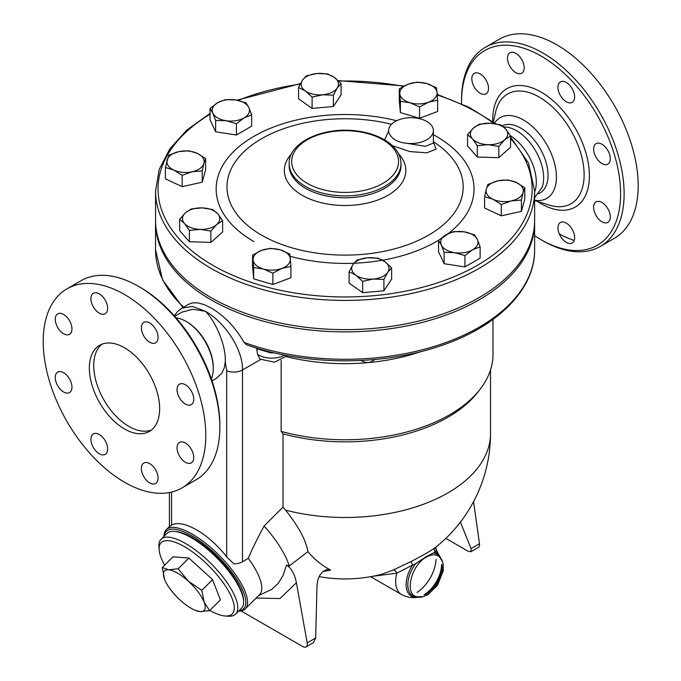 <?xml version="1.0" encoding="UTF-8"?>
<svg xmlns="http://www.w3.org/2000/svg" width="681" height="681" viewBox="0 0 681 681"><rect width="100%" height="100%" fill="white"/><g stroke="black" fill="none" stroke-linecap="round" stroke-linejoin="round"><path stroke-width="1.02" d="M510.418 135.723A38.528 22.243 60 0 1 534.628 191.957M503.472 126.845L507.541 127.245A38.528 22.243 60 0 1 516.411 130.65A38.528 22.243 60 0 1 542.17 187.207M502.212 125.84A38.528 22.243 60 0 1 520.803 128.113A38.528 22.243 60 0 1 545.975 162.061A38.528 22.243 60 0 1 540.067 192.936L538.569 193.804M494.61 122.989A46.606 26.908 60 0 1 523.468 119.975A46.606 26.908 60 0 1 555.934 170.233A46.606 26.908 60 0 1 534.628 200.282M461.556 103.759A112.476 64.942 60 0 1 461.539 101.946A112.476 64.942 60 0 1 541.072 56.029A112.476 64.942 60 0 1 620.604 193.787A112.476 64.942 60 0 1 541.072 239.703A112.476 64.942 60 0 1 534.628 235.686M509.941 52.76A11.807 6.819 60 0 1 521.748 59.579A11.807 6.819 60 0 1 521.748 73.216A11.807 6.819 60 0 1 509.941 66.397A11.807 6.819 60 0 1 509.941 52.76M471.831 78.766A11.807 6.819 60 0 1 474.274 73.361A11.807 6.819 60 0 1 483.374 76.519A11.807 6.819 60 0 1 488.524 88.402A11.807 6.819 60 0 1 486.081 93.808A11.807 6.819 60 0 1 476.981 90.65A11.807 6.819 60 0 1 471.831 78.766M572.202 242.972A11.807 6.819 60 0 1 560.395 236.154A11.807 6.819 60 0 1 560.395 222.525A11.807 6.819 60 0 1 572.202 229.335A11.807 6.819 60 0 1 572.202 242.972M610.321 216.975A11.807 6.819 60 0 1 607.869 222.381A11.807 6.819 60 0 1 598.769 219.214A11.807 6.819 60 0 1 593.619 207.33A11.807 6.819 60 0 1 596.062 201.925A11.807 6.819 60 0 1 605.162 205.092A11.807 6.819 60 0 1 610.321 216.975M607.869 150.492A11.807 6.819 60 0 1 607.869 164.13A11.807 6.819 60 0 1 596.062 157.311A11.807 6.819 60 0 1 596.062 143.674A11.807 6.819 60 0 1 607.869 150.492M566.294 82.478A11.807 6.819 60 0 1 574.006 92.88A11.807 6.819 60 0 1 572.202 102.337A11.807 6.819 60 0 1 566.294 101.758A11.807 6.819 60 0 1 558.582 91.348A11.807 6.819 60 0 1 560.395 81.89A11.807 6.819 60 0 1 566.294 82.478M541.072 239.703L542.825 240.725A114.97 66.372 -120 0 0 600.319 246.411A114.97 66.372 -120 0 0 617.931 154.289A114.97 66.372 -120 0 0 542.834 52.982A114.97 66.372 -120 0 0 485.349 47.287A114.97 66.372 -120 0 0 461.539 99.92L461.539 101.946M485.349 47.287L499.411 39.175A114.97 66.372 60 0 1 556.888 44.869A114.97 66.372 60 0 1 631.994 146.168A114.97 66.372 60 0 1 614.381 238.299L600.31 246.42M574.194 240.444A114.97 66.372 60 0 1 559.288 233.949M286.539 356.682A147.905 85.389 0 0 0 368.225 362.607A147.905 85.389 0 0 0 420.279 351.805M169.424 526.634L171.586 525.136C182.712 518.633 208.905 533.759 226.705 556.956L233.932 563.877A12.428 7.176 0 0 0 242.496 561.774L248.259 558.301C251.91 549.644 257.188 538.884 264.092 526.021L283.015 507.141L283.015 433.814L281.151 431.379L281.151 360.419M281.151 431.379A147.905 85.389 0 0 0 480.105 389.243A147.905 85.389 0 0 0 492.993 354.375L492.993 319.44M283.015 433.814A145.419 83.959 0 0 0 477.841 392.171L480.105 389.243M260.585 359.525L242.496 369.979C243.006 348.689 223.819 321.475 205.356 311.251L192.417 306.424L182.014 308.118L188.799 304.203L192.4 302.892L197.916 302.866L204.402 304.688L211.067 307.948C224.338 315.737 235.337 327.238 244.062 342.441L246.445 344.731C302.977 365.212 378.159 366.208 436.223 347.259C495.487 328.727 535.13 290.464 534.628 249.85A189.539 109.428 180 0 1 436.674 345.659A189.539 109.428 180 0 1 244.062 342.441M287.45 355.635L274.494 362.19L259.895 359.108L257.563 354.367L256.558 348.076M256.626 348.408A18.642 10.76 0 0 0 257.367 348.961A7.457 4.69 125 0 0 257.333 348.314M257.367 348.961L270.578 352.843L270.578 351.975M361.024 360.47L364.735 362.249L368.225 362.607L370.847 361.994L375.112 359.466M283.015 507.141L285.56 510.137C298.448 526.192 305.897 540.016 307.914 551.61A135.613 93.901 107.3 0 0 330.617 570.031L326.71 569.554L323.015 571.444L320.138 574.738L318.078 579.029L317.023 584.843L315.661 638.003L313.388 642.694L306.016 646.95A6.214 3.584 60 0 1 302.909 646.644L241.083 610.951M322.93 571.512A128.096 90.582 -105 0 0 330.617 570.031M285.56 510.137A145.419 83.959 0 0 0 490.507 433.533A145.419 145.419 0 0 1 435.763 547.218L435.661 547.303C431.277 550.588 423.063 555.33 411.035 561.519L393.048 570.125L381.794 574.245A145.419 145.419 0 0 1 319.083 576.603M445.842 538.39L468.128 551.252L470.894 551.755L471.073 548.597L460.399 522.131M470.894 551.755L478.266 547.498A6.214 3.584 -120 0 0 479.484 543.736L473.576 501.625M256.141 598.046L280.01 598.539L296.397 582.706C294.652 573.998 291.357 568.133 286.522 565.119L283.16 575.283L278.103 583.498L271.6 589.465L258.601 595.586M296.397 582.706L307.191 642.898A6.214 3.584 60 0 1 306.016 646.95M286.522 565.119L289.246 566.03L307.914 551.61M289.246 566.03A67.113 23.163 -134.9 0 0 264.092 526.021M238.605 611.155A55.927 19.298 -134.9 0 0 245.288 608.874L259.521 594.675A55.927 19.298 -134.9 0 0 248.259 558.301M373.026 576.245L396.776 573.189A3.728 2.486 65.8 0 0 393.048 570.125M370.643 576.688L401.577 594.547A28.585 16.506 -60 0 1 396.776 573.189L412.601 565.077L411.035 561.519M435.661 547.303A3.728 3.422 -128.2 0 0 435.108 552.087C437.262 550.571 437.219 550.248 434.972 551.133M440.726 558.369A25.069 14.471 -60 0 0 435.108 552.087L426.093 556.709L415.708 563.681L412.601 565.077A25.069 14.471 -60 0 0 406.438 588.273A25.069 14.471 -60 0 0 418.415 597.024M426.476 557.032C411.375 564.728 404.029 594.36 416.712 596.692C430.69 602.115 451.273 566.456 439.585 557.067C436.257 554.07 431.882 554.062 426.476 557.032C411.375 564.728 404.029 594.36 416.712 596.692C430.69 602.115 451.273 566.456 439.585 557.067C436.257 554.07 431.882 554.062 426.476 557.032M245.288 608.874A55.927 19.298 -134.9 0 0 219.452 555.645A55.927 19.298 -134.9 0 0 166.283 529.682A55.927 19.298 -134.9 0 0 163.993 536.364M164.198 536.16A54.684 18.872 45.1 0 1 218.32 556.777A54.684 18.872 45.1 0 1 238.81 610.951M174.966 531.486A51.577 17.8 45.1 0 1 217.562 557.535A51.577 17.8 45.1 0 1 243.509 600.182M161.048 539.301L166.828 533.529A52.82 18.225 45.1 0 1 217.043 558.054A52.82 18.225 45.1 0 1 241.44 608.32L235.66 614.092A52.82 18.225 -134.9 0 0 211.263 563.817A52.82 18.225 -134.9 0 0 161.048 539.301A52.82 18.225 -134.9 0 0 158.92 546.647L159.124 549.712A50.334 17.365 45.1 0 1 208.999 566.073A50.334 17.365 45.1 0 1 225.241 615.99A50.334 17.365 45.1 0 1 209.791 610.457M225.241 615.99L228.305 616.203A52.82 18.225 -134.9 0 0 235.66 614.092M164.623 565.179A50.334 17.365 45.1 0 1 159.124 549.712M162.299 567.494L173.025 556.794L188.892 558.071L212.574 579.625L220.38 599.893L209.654 610.593L200.061 611.606A27.964 9.653 -134.9 0 0 204.087 602.115A27.964 9.653 -134.9 0 0 188.348 581.208A27.964 9.653 -134.9 0 0 168.573 569.793A27.964 9.653 -134.9 0 0 164.538 579.284L162.299 567.494L168.573 569.793L178.167 568.78L188.348 581.208L201.848 590.325L204.087 602.115L209.654 610.593M164.734 579.778L164.538 579.284A27.964 9.653 -134.9 0 0 164.734 579.778A27.964 9.653 -134.9 0 0 180.286 600.191A27.964 9.653 -134.9 0 0 195.192 610.304A27.964 9.653 -134.9 0 0 200.061 611.606L195.192 610.304M188.892 558.071L178.167 568.78M212.574 579.625L201.848 590.325M174.736 316.316L182.006 312.119L192.663 309.285L205.356 311.251C215.366 321.083 226.041 345.088 225.275 361.517L226.705 370.83L226.705 556.956M225.275 361.517L224.33 367.749L221.819 373.231L216.32 378.415M176.056 317.823A38.528 22.243 60 0 1 186.024 321.398L186.9 321.9A37.285 21.528 60 0 1 186.9 321.909A37.285 21.528 60 0 1 213.264 367.57L213.264 368.583A38.528 22.243 60 0 1 211.374 379.002M186.9 321.909L186.024 321.398A38.528 22.243 60 0 1 213.264 368.583M219.852 427.191L219.852 425.157A112.476 64.942 -120 0 0 140.32 287.399L138.558 286.386A114.97 66.372 60 0 1 138.566 286.386A114.97 66.372 60 0 1 219.852 427.191A114.97 66.372 60 0 1 196.043 479.816L181.98 487.937A114.97 66.372 60 0 1 67.019 421.565A114.97 66.372 60 0 1 67.019 288.812A114.97 66.372 60 0 1 124.504 294.507A114.97 66.372 60 0 1 199.61 395.814A114.97 66.372 60 0 1 181.98 487.937M67.019 288.812L81.082 280.691A114.97 66.372 60 0 1 138.558 286.386M93.374 293.273A11.807 6.819 60 0 1 105.18 300.083A11.807 6.819 60 0 1 105.18 313.72A11.807 6.819 60 0 1 93.374 306.901A11.807 6.819 60 0 1 93.374 293.273M55.255 319.27A11.807 6.819 60 0 1 57.698 313.864A11.807 6.819 60 0 1 66.798 317.031A11.807 6.819 60 0 1 71.956 328.906A11.807 6.819 60 0 1 69.505 334.311A11.807 6.819 60 0 1 60.413 331.153A11.807 6.819 60 0 1 55.255 319.27M57.698 385.752A11.807 6.819 60 0 1 57.698 372.115A11.807 6.819 60 0 1 69.505 378.934A11.807 6.819 60 0 1 69.505 392.571A11.807 6.819 60 0 1 57.698 385.752M99.273 453.767A11.807 6.819 60 0 1 91.56 443.365A11.807 6.819 60 0 1 93.374 433.899A11.807 6.819 60 0 1 99.273 434.487A11.807 6.819 60 0 1 106.994 444.889A11.807 6.819 60 0 1 105.18 454.355A11.807 6.819 60 0 1 99.273 453.767M155.626 483.476A11.807 6.819 60 0 1 143.819 476.666A11.807 6.819 60 0 1 143.819 463.029A11.807 6.819 60 0 1 155.626 469.847A11.807 6.819 60 0 1 155.626 483.476M193.744 457.479A11.807 6.819 60 0 1 191.301 462.884A11.807 6.819 60 0 1 182.202 459.718A11.807 6.819 60 0 1 177.051 447.834A11.807 6.819 60 0 1 179.495 442.429A11.807 6.819 60 0 1 188.594 445.595A11.807 6.819 60 0 1 193.744 457.479M191.301 390.996A11.807 6.819 60 0 1 191.301 404.633A11.807 6.819 60 0 1 179.495 397.815A11.807 6.819 60 0 1 179.495 384.178A11.807 6.819 60 0 1 191.301 390.996M149.726 322.981A11.807 6.819 60 0 1 157.439 333.384A11.807 6.819 60 0 1 155.626 342.841A11.807 6.819 60 0 1 149.726 342.262A11.807 6.819 60 0 1 142.014 331.86A11.807 6.819 60 0 1 143.819 322.394A11.807 6.819 60 0 1 149.726 322.981M124.504 428.962A49.713 28.704 60 0 1 92.02 385.157A49.713 28.704 60 0 1 99.639 345.318A49.713 28.704 60 0 1 149.36 374.022A49.713 28.704 60 0 1 149.36 431.431A49.713 28.704 60 0 1 124.504 428.962M101.937 344.22A49.713 28.704 -120 0 0 97.042 384.629A49.713 28.704 -120 0 0 128.896 426.425A49.713 28.704 -120 0 0 151.454 429.992M534.619 221.342A189.539 109.428 180 0 1 534.628 222.457A189.539 109.428 180 0 1 417.623 323.552A189.539 109.428 180 0 1 211.067 299.836A189.539 109.428 180 0 1 155.549 222.457A189.539 109.428 180 0 1 155.566 221.342M534.628 190.995L534.628 220.218A189.539 109.428 180 0 1 417.623 321.321A189.539 109.428 180 0 1 211.067 297.597A189.539 109.428 180 0 1 155.549 220.218L155.549 190.995A189.539 109.428 0 0 0 211.067 268.374A189.539 109.428 0 0 0 417.623 292.098A189.539 109.428 0 0 0 534.628 190.995L528.482 162.997L510.554 136.992M272.868 284.496L272.868 273.166L263.275 268.986A18.642 10.76 0 0 0 281.891 268.425A18.642 10.76 0 0 0 290.353 258.831A18.642 10.76 0 0 0 280.197 249.808A18.642 10.76 0 0 0 261.581 250.37L270.612 248.344L280.197 249.808L289.791 253.987L290.915 266.399L290.915 277.729L272.868 284.496L253.681 278.852L252.557 266.441L252.557 255.111L261.581 250.37A18.642 10.76 0 0 0 253.119 259.963A18.642 10.76 0 0 0 263.275 268.986L253.681 267.522L252.557 255.111M510.554 135.945L510.554 147.266L498.824 157.694L477.33 157.039L467.558 145.964L467.558 134.642L473.414 128.071L479.279 124.214L490.031 123.184L500.773 124.87L505.668 129.041L510.554 135.945L504.689 139.792A18.642 10.76 0 0 0 505.668 129.041A18.642 10.76 0 0 0 490.031 123.184A18.642 10.76 0 0 0 473.414 128.071A18.642 10.76 0 0 0 472.444 138.822L467.558 134.642M383.914 290.761L383.914 279.431L373.282 279.048A18.642 10.76 0 0 0 387.77 272.272A18.642 10.76 0 0 0 384.85 261.64A18.642 10.76 0 0 0 367.451 257.784A18.642 10.76 0 0 0 352.962 264.56L356.818 260.116L367.451 257.784L378.083 258.176L384.85 261.64L391.626 267.829L391.626 279.159L383.914 290.761L362.65 292.702L349.106 283.049L349.106 271.719L352.962 264.56A18.642 10.76 0 0 0 355.874 275.192A18.642 10.76 0 0 0 373.282 279.048L362.65 281.381L355.874 275.192L349.106 271.719M480.131 246.82L472.52 249.85A18.642 10.76 0 0 0 477.347 239.457L480.131 246.82L480.131 258.142L464.91 266.935L444.114 263.717L438.547 251.715L438.547 240.384L446.157 234.63A18.642 10.76 0 0 0 441.331 245.032A18.642 10.76 0 0 0 454.516 252.642A18.642 10.76 0 0 0 472.52 249.85L464.91 255.605L454.516 252.642L444.114 252.387L441.331 245.032L438.547 240.384M524.77 187.777L523.085 192.561A18.642 10.76 0 0 0 516.411 182.508L524.77 187.777L524.77 199.107L521.408 211.382L501.31 215.834L484.574 208.011L484.574 196.69L486.26 189.19A18.642 10.76 0 0 0 492.942 199.235A18.642 10.76 0 0 0 511.354 200.921A18.642 10.76 0 0 0 523.085 192.561L521.408 200.052L511.354 200.921L501.31 204.513L492.942 199.235L484.574 196.69M341.079 83.559L341.079 94.889L333.358 106.491L312.102 108.432L298.55 98.779L298.55 87.449L302.407 80.29L306.271 75.846L316.895 73.514L327.527 73.906L334.303 77.37A18.642 10.76 0 0 0 316.895 73.514A18.642 10.76 0 0 0 302.407 80.29A18.642 10.76 0 0 0 305.326 90.922A18.642 10.76 0 0 0 322.734 94.778A18.642 10.76 0 0 0 337.223 88.002A18.642 10.76 0 0 0 334.303 77.37L341.079 83.559L337.223 88.002L333.358 95.161L322.734 94.778L312.102 97.111L305.326 90.922L298.55 87.449M437.628 100.167L437.628 111.488L419.573 118.264L400.385 112.62L399.262 100.209L399.262 88.879L408.285 84.138L417.317 82.112L426.91 83.576L436.495 87.755L437.057 92.599A18.642 10.76 0 0 0 426.91 83.576A18.642 10.76 0 0 0 408.285 84.138A18.642 10.76 0 0 0 399.824 93.731A18.642 10.76 0 0 0 409.979 102.754A18.642 10.76 0 0 0 428.596 102.193A18.642 10.76 0 0 0 437.057 92.599L437.628 100.167L428.596 102.193L419.573 106.934L409.979 102.754L400.385 101.29L399.262 88.879M222.627 220.644L216.762 224.492A18.642 10.76 0 0 0 217.741 213.74A18.642 10.76 0 0 0 202.104 207.884A18.642 10.76 0 0 0 185.496 212.77L191.352 208.914L202.104 207.884L212.855 209.569L217.741 213.74L222.627 220.644L222.627 231.966L210.897 242.393L189.403 241.738L179.631 230.663L179.631 219.342L185.496 212.77A18.642 10.76 0 0 0 184.517 223.521L179.631 219.342M205.602 158.596L203.917 163.372A18.642 10.76 0 0 0 197.235 153.327A18.642 10.76 0 0 0 178.822 151.642L188.875 150.773L197.235 153.327L205.602 158.596L205.602 169.918L202.24 182.193L182.142 186.645L165.406 178.831L165.406 167.5L168.777 155.225L178.822 151.642A18.642 10.76 0 0 0 167.092 160.001A18.642 10.76 0 0 0 173.774 170.054L165.406 167.5M251.638 114.893L244.019 117.932A18.642 10.76 0 0 0 248.846 107.53A18.642 10.76 0 0 0 235.669 99.92L246.062 102.891L248.846 107.53L251.638 114.893L251.638 126.223L236.409 135.008L215.622 131.791L210.046 119.788L210.046 108.466L217.656 102.712L225.266 99.673L235.669 99.92A18.642 10.76 0 0 0 217.656 102.712A18.642 10.76 0 0 0 212.83 113.106L210.046 108.466M388.63 131.11L384.637 139.928M392.316 145.623L409.868 151.599L426.876 152.816L436.121 149.122L433.371 141.912M333.358 106.491L333.358 95.161M419.573 118.264L419.573 106.934M504.689 139.792L498.824 146.364L488.081 144.678A18.642 10.76 0 0 0 504.689 139.792M498.824 157.694L498.824 146.364M488.081 144.678L477.33 145.717L472.444 138.822A18.642 10.76 0 0 0 488.081 144.678M477.33 157.039L477.33 145.717M521.408 211.382L521.408 200.052M501.31 215.834L501.31 204.513M464.91 266.935L464.91 255.605M444.114 263.717L444.114 252.387M362.65 292.702L362.65 281.381M391.626 267.829L387.77 272.272L383.914 279.431M253.681 278.852L253.681 267.522M290.915 266.399L281.891 268.425L272.868 273.166M189.403 230.416L184.517 223.521A18.642 10.76 0 0 0 200.154 229.378L189.403 230.416L189.403 241.738M312.102 108.432L312.102 97.111M400.385 112.62L400.385 101.29M486.26 189.19L487.945 184.415L497.99 180.823A18.642 10.76 0 0 0 486.26 189.19M497.99 180.823L508.043 179.954L516.411 182.508A18.642 10.76 0 0 0 497.99 180.823M446.157 234.63L453.767 231.6L464.161 231.846A18.642 10.76 0 0 0 446.157 234.63M464.161 231.846L474.563 234.817L477.347 239.457A18.642 10.76 0 0 0 464.161 231.846M216.762 224.492L210.897 231.063L200.154 229.378A18.642 10.76 0 0 0 216.762 224.492M210.897 242.393L210.897 231.063M203.917 163.372L202.24 170.871L192.187 171.74A18.642 10.76 0 0 0 203.917 163.372M202.24 182.193L202.24 170.871M192.187 171.74L182.142 175.323L173.774 170.054A18.642 10.76 0 0 0 192.187 171.74M182.142 186.645L182.142 175.323M244.019 117.932L236.409 123.687L226.015 120.716A18.642 10.76 0 0 0 244.019 117.932M236.409 135.008L236.409 123.687M226.015 120.716L215.622 120.469L212.83 113.106A18.642 10.76 0 0 0 226.015 120.716M215.622 131.791L215.622 120.469M433.371 143.07L425.446 146.313L407.076 143.333C397.661 142.465 391.626 138.975 388.979 132.88L388.689 132.037M388.979 132.88A22.371 12.913 180 0 1 388.63 130.616A22.371 12.913 180 0 1 411.001 117.702A22.371 12.913 180 0 1 433.371 130.616A22.371 12.913 180 0 1 407.076 143.333M493.367 122.069L495.64 112.007A63.384 36.595 60 0 1 539.309 97.128A63.384 36.595 60 0 1 583.838 168.701A63.384 36.595 60 0 1 549.448 205.151L534.628 200.554M537.437 201.423A68.364 39.472 -120 0 0 589.38 177.86A68.364 39.472 -120 0 0 541.072 92.054A68.364 39.472 -120 0 0 492.755 121.627M182.593 307.786A18.642 10.76 180 0 1 182.499 307.08L182.542 307.821M270.578 352.843A18.642 10.76 0 0 0 273.958 352.792M284.709 355.107A18.642 10.76 180 0 1 257.563 354.367M242.496 561.774L242.496 369.979A12.428 7.176 0 0 1 226.705 370.83M183.64 307.182A189.539 109.428 180 0 1 155.549 249.85L162.597 279.968L182.993 307.557M471.073 548.597L479.484 543.736M315.661 638.003L307.191 642.898M436.053 559.467A28.585 16.506 -60 0 1 417.019 592.436M434.018 553.108A24.09 13.909 -60 0 1 440.411 557.96M441.892 565.409A24.09 13.909 -60 0 1 425.089 594.522M417.896 596.956A24.09 13.909 -60 0 1 407.868 586.23A24.09 13.909 -60 0 1 415.708 563.681M441.586 564.404A25.069 14.471 -60 0 1 424.059 594.751M171.586 525.136L171.586 492.082M510.554 138.601A187.054 107.99 180 0 1 456.091 275.89A187.054 107.99 180 0 1 212.821 265.326A187.054 107.99 180 0 1 210.046 114.238M238.103 100.379A187.054 107.99 180 0 1 300.176 84.129M338.627 81.039A187.054 107.99 180 0 1 403.45 86.359M437.262 94.991A187.054 107.99 180 0 1 493.827 123.482M396.614 120.724A128.939 74.442 0 0 0 253.919 136.328A128.939 74.442 0 0 0 253.919 241.602M290.097 256.294A128.939 74.442 0 0 0 353.899 263.232M354.035 263.232A128.939 74.442 0 0 0 438.998 239.976M442.31 237.865A128.939 74.442 0 0 0 433.371 134.71M433.371 141.648A118.102 68.185 180 0 1 426.102 236.554A118.102 68.185 180 0 1 261.581 235.149A118.102 68.185 180 0 1 247.271 148.73A118.102 68.185 180 0 1 391.541 124.248M291.545 153.88A60.754 35.072 0 0 0 302.134 195.251A60.754 35.072 0 0 0 381.309 198.605A60.754 35.072 0 0 0 398.64 153.88M401.015 165.509A55.927 32.288 180 0 1 366.489 195.336A55.927 32.288 180 0 1 305.539 188.331A55.927 32.288 180 0 1 289.161 165.5L289.161 163.593A55.927 32.288 0 0 0 305.539 186.432A55.927 32.288 0 0 0 366.497 193.43A55.927 32.288 0 0 0 401.015 163.593C400.726 154.621 395.721 147.019 386.016 140.771C378.542 136.081 369.553 132.923 359.049 131.297C325.714 125.627 288.344 141.631 289.161 163.593M307.301 183.385A53.441 30.858 180 0 1 331.255 131.765A53.441 30.858 180 0 1 396.717 169.552A53.441 30.858 180 0 1 307.301 183.385M534.628 197.643L542.17 187.215M436.521 546.554C435.721 547.277 435.772 548.648 436.683 550.674L440.913 558.973M416.712 596.692L422.918 596.726L427.932 594.658L437.5 585.337L443.22 570.874L443.203 564.583L442.437 561.57L439.603 557.084M401.577 594.547C410.771 599.203 417.41 597.339 419.028 596.888M169.552 526.422L166.283 529.682M490.507 433.533L490.507 369.97M169.424 492.542L169.424 526.549M212.021 380.9L216.379 378.381M140.32 287.399L138.566 286.386M155.549 222.457L155.549 249.85M534.628 222.457L534.628 249.85M495.606 123.738L468.988 107.309L437.211 94.395M404.148 85.993L338.168 80.588M300.449 83.61L237.039 100.158M210.046 113.378L186.994 129.943L169.807 148.858L159.167 169.467L155.549 190.995M401.015 165.5L401.015 163.593M433.371 142.899L433.371 130.616M388.63 131.501L388.63 130.616M182.014 308.118L178.107 311.004L174.208 315.72"/></g></svg>
